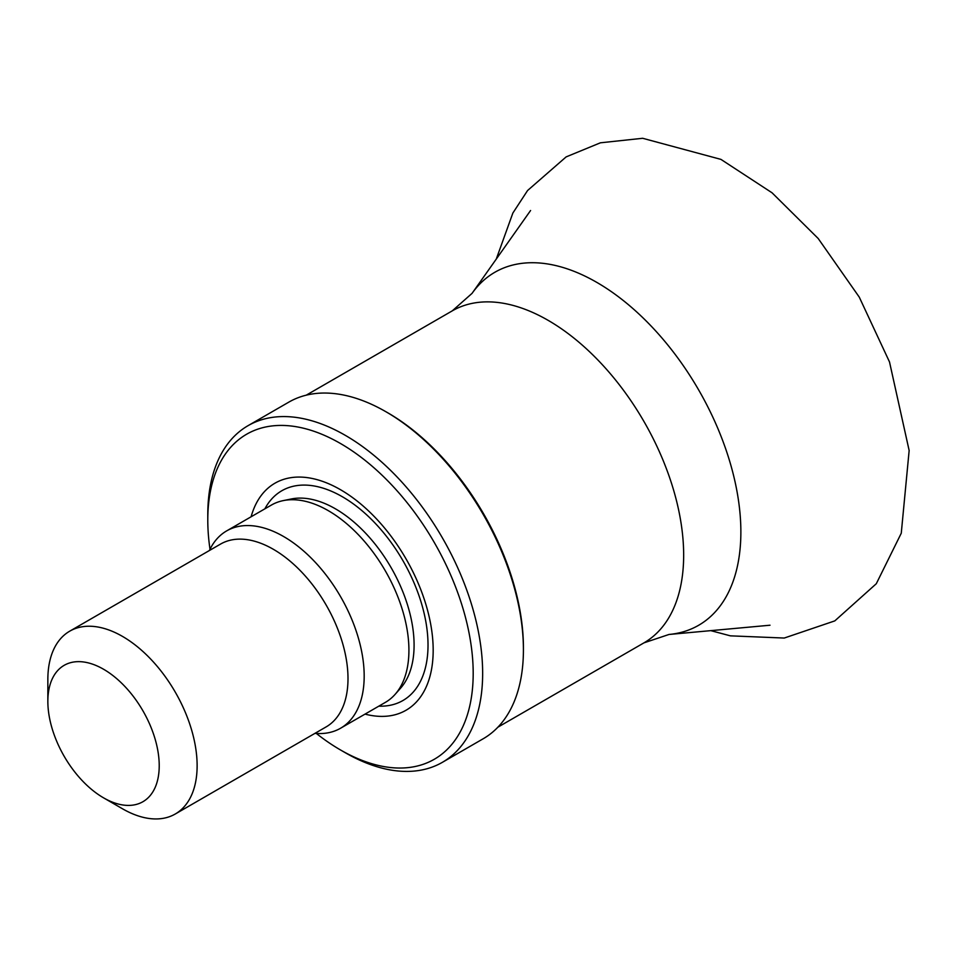 <?xml version="1.0" encoding="UTF-8"?>
<svg xmlns="http://www.w3.org/2000/svg" width="957" height="957" viewBox="0 0 957 957"><rect width="100%" height="100%" fill="white"/><g stroke="black" fill="none" stroke-linecap="round" stroke-linejoin="round"><path stroke-width="1.44" d="M209.404 550.526A113.931 65.782 60 0 1 226.653 530.896L271.393 505.069A113.931 65.782 60 0 1 283.212 500.619A113.931 65.782 60 0 1 328.359 510.703A113.931 65.782 60 0 1 399.512 601.199A113.931 65.782 60 0 1 395.085 694.387A113.931 65.782 60 0 1 385.324 702.402L340.584 728.229A113.931 65.782 60 0 1 314.961 733.361M226.653 530.896A113.931 65.782 60 0 1 283.619 536.53A113.931 65.782 60 0 1 358.05 636.931A113.931 65.782 60 0 1 340.584 728.229M47.85 701.385L47.85 679.494A105.557 60.949 60 0 1 69.717 631.177L220.577 544.066A105.557 60.949 60 0 1 273.355 549.294A105.557 60.949 60 0 1 342.319 642.314A105.557 60.949 60 0 1 326.134 726.901L175.275 814A105.557 60.949 60 0 1 122.484 808.773L103.535 797.827A78.749 45.469 60 0 1 47.85 701.385A78.749 45.469 60 0 1 103.535 669.23A78.749 45.469 60 0 1 159.221 765.684A78.749 45.469 60 0 1 103.535 797.827M69.717 631.177A105.557 60.949 60 0 1 122.496 636.405A105.557 60.949 60 0 1 191.448 729.425A105.557 60.949 60 0 1 175.275 814M210.002 549.258A187.656 108.344 60 0 1 207.789 520.118L207.789 514.651A194.355 112.22 60 0 1 248.042 425.674L288.799 402.143A194.355 112.22 60 0 1 385.982 411.773L387.884 412.862A191.675 110.665 60 0 1 523.419 647.626L523.419 649.815A194.355 112.22 60 0 1 483.165 738.78L442.409 762.31A194.355 112.22 60 0 1 345.226 752.692L340.489 749.953A187.656 108.344 60 0 1 316.36 733.469M387.884 412.862L385.982 411.773A194.355 112.22 60 0 1 523.419 649.815M248.042 425.674A194.355 112.22 60 0 1 345.226 435.303A194.355 112.22 60 0 1 472.196 606.571A194.355 112.22 60 0 1 442.409 762.31M207.789 520.118A187.656 108.344 60 0 1 340.489 443.51A187.656 108.344 60 0 1 473.189 673.345A187.656 108.344 60 0 1 340.489 749.953M251.105 516.78A131.097 75.687 60 0 1 340.489 489.697A131.097 75.687 60 0 1 432.349 635.472A131.097 75.687 60 0 1 365.036 714.113M264.874 508.825A121.108 69.921 60 0 1 342.379 496.755A121.108 69.921 60 0 1 425.961 622.337A121.108 69.921 60 0 1 378.816 706.158M283.212 500.619L291.335 498.968A111.263 64.239 60 0 1 335.417 508.813A111.263 64.239 60 0 1 404.907 597.18A111.263 64.239 60 0 1 400.576 688.179L395.085 694.387M530.585 210.504L472.064 293.356A203.805 117.663 60 0 1 596.761 282.363A203.805 117.663 60 0 1 735.933 485.941A203.805 117.663 60 0 1 669.003 634.467L770.014 625.22M472.064 293.356L452.29 310.846A191.675 110.665 60 0 1 548.134 320.344A191.675 110.665 60 0 1 673.345 489.254A191.675 110.665 60 0 1 643.965 642.853L669.003 634.467M497.903 727.176L643.965 642.853M306.228 395.181L452.29 310.846M496.264 259.108L512.868 213.04L527.57 190.527L566.149 156.888L600.398 142.808L642.661 138.286L720.944 159.388L772.072 192.812L818.187 238.496L859.254 297.101L889.508 361.949L909.15 450.532L901.267 533.216L876.301 583.722L834.803 620.89L784.25 638.044L730.406 635.843L710.776 630.639"/></g></svg>
